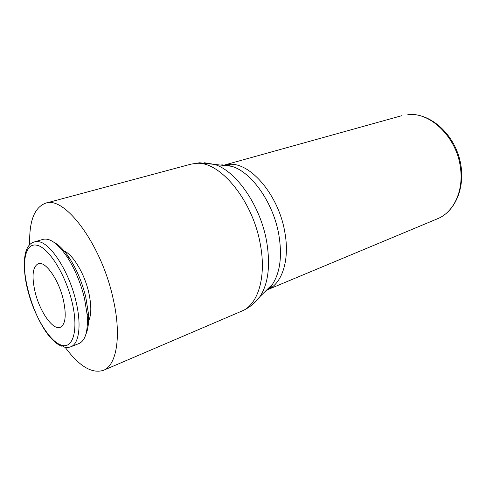 <?xml version="1.0" encoding="UTF-8"?>
<svg xmlns="http://www.w3.org/2000/svg" width="486" height="486" viewBox="0 0 486 486"><rect width="100%" height="100%" fill="white"/><g stroke="black" fill="none" stroke-linecap="round" stroke-linejoin="round"><path stroke-width="0.73" d="M70.865 346.749L78.987 343.535C85.445 340.601 88.185 331.106 87.201 315.037L84.503 298.434C80.64 282.627 74.795 268.715 66.989 256.699C57.828 243.462 49.803 237.69 42.914 239.385L34.542 241.882L38.321 241.657C50.362 242.569 69.206 271.668 75.992 301.49C81.684 324.94 79.096 343.918 70.865 346.749C68.423 347.697 65.762 347.672 62.888 346.688M85.931 334.161C88.203 329.168 88.993 322.072 88.312 312.875L85.779 297.165C82.128 282.226 76.606 269.074 69.206 257.708C64.055 250.059 59.043 244.974 54.171 242.459M87.456 322.935C91.435 317.115 91.872 306.988 88.762 292.56C84.206 272.215 71.381 252.137 62.311 250.339M65.136 347.271C79.121 366.225 91.878 373.916 103.403 370.338C116.689 365.387 121.755 335.796 113.086 298.495C101.41 244.245 64.547 195.372 45.52 203.221C34.251 207.54 28.984 221.47 29.719 245.017M35.083 291.946C31.56 276.236 32.611 266.82 38.23 263.691C45.253 260.648 58.697 279.48 63.32 299.692C66.6 315.183 65.586 324.393 60.27 327.327C52.901 330.589 39.706 311.569 35.083 291.946M60.78 344.932C72.851 349.92 78.884 330.48 72.056 302.085C65.391 273.727 47.901 246.524 36.371 245.138C24.622 242.964 21.196 264.742 27.714 289.923C33.813 315.037 48.873 340.68 60.78 344.932M60.714 344.908L63.897 346.506M103.403 370.338L241.84 311.083C257.92 304.801 266.632 277.123 260.302 244.251C252.829 200.603 220.097 161.133 196.593 163.351L190.955 164.159L45.52 203.221M264.384 292.232L268.74 288.793L272.537 284.189C280.167 272.348 282.275 255.897 278.861 234.847C273.43 202.826 251.572 171.971 231.707 166.303L222.454 164.882L220.322 165.021M253.346 303.786L260.04 296.521C268.351 283.502 270.544 265.149 266.632 241.475C260.393 205.42 235.959 170.586 214.259 164.341L204.509 162.774M267.962 289.528C282.184 283.466 289.942 259.731 284.826 232.241C278.818 195.591 250.776 162.567 229.665 164.311L224.805 164.936M266.51 290.136L267.239 289.844M437.491 218.767C453.45 212.491 463.747 191.284 460.491 168.065C457.071 137.623 430.505 111.792 407.851 114.605L408.1 114.556C428.816 112.576 452.059 131.724 459.294 157.944C466.73 184.115 456.476 211.118 437.491 218.767L267.932 289.559M224.046 165.137L223.299 165.355M88.312 312.875L87.201 315.037M224.945 164.948L226.658 164.894L231.707 166.303L199.606 162.774L190.955 164.159M268.059 289.437C269.621 288.587 271.115 286.837 272.537 284.189L260.04 296.521C255.065 303.118 248.996 307.972 241.84 311.083M401.788 115.68L224.763 164.936M69.206 257.708L66.989 256.699M61.491 346.135C34.318 335.237 9.939 247.921 34.542 241.882"/></g></svg>
